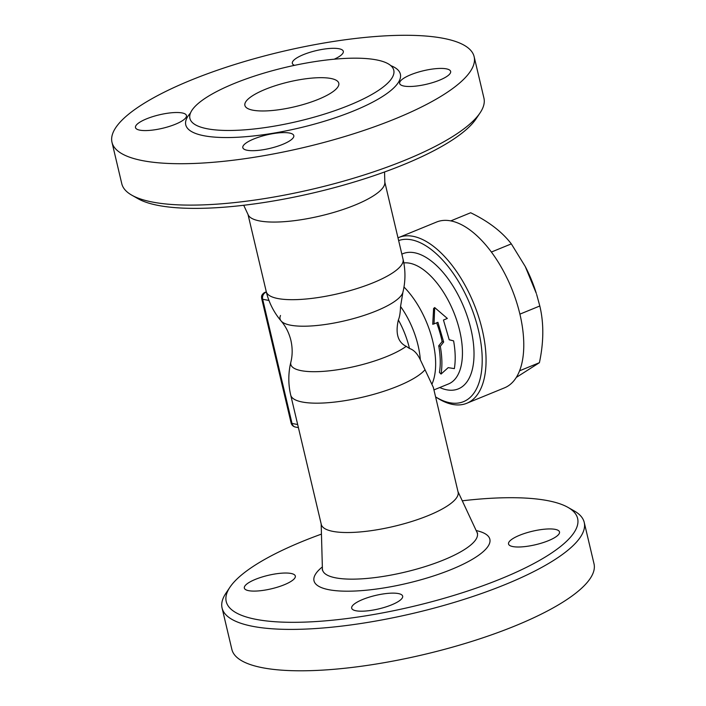 <?xml version="1.0" encoding="UTF-8"?>
<svg xmlns="http://www.w3.org/2000/svg" width="706" height="706" viewBox="0 0 706 706"><rect width="100%" height="100%" fill="white"/><g stroke="black" fill="none" stroke-linecap="round" stroke-linejoin="round"><path stroke-width="1.06" d="M398.643 240.561A86.829 42.889 67.7 0 1 475.209 318.494A86.829 42.889 67.7 0 1 449.899 402.764A86.829 42.889 67.7 0 1 435.602 396.904L437.517 398.113A89.591 44.249 -112.3 0 0 452.731 404.441A89.591 44.249 -112.3 0 0 466.79 403.267A89.591 44.249 -112.3 0 0 473.805 303.598A89.591 44.249 -112.3 0 0 398.925 237.445A89.591 44.249 -112.3 0 0 397.999 237.851M406.215 346.346A63.134 16.688 -13.3 0 1 334.812 370.147A63.134 16.688 -13.3 0 1 290.854 362.134L290.854 362.134A70.291 70.291 0 0 0 290.713 395.086L321.292 524.443A70.291 18.585 -13.3 0 0 333.135 531.424A70.291 18.585 -13.3 0 0 411.986 521.407A70.291 18.585 -13.3 0 0 458.097 492.1L433.352 387.417L420.335 359.813C417.387 353.6 413.769 349.823 409.471 348.473L406.215 346.346C397.902 342.251 395.281 333.461 398.36 319.959C399.605 317.241 400.337 312.749 400.549 306.492L402.914 292.213A63.134 16.688 -13.3 0 0 403.011 291.702M438.726 345.79L440.297 346.328C442.132 356.689 442.38 365.929 441.047 374.074L439.441 372.397A64.776 31.999 -112.3 0 0 438.726 345.79L442.115 341.616A64.776 31.999 -112.3 0 0 436.652 322.827M434.04 323.895L432.725 324.275L433.608 308.487L434.675 307.56L434.04 323.895L437.914 322.307L443.668 342.048L440.297 346.328M449.192 339.701L453.605 340.883L449.21 339.78L443.465 320.039L447.348 318.45L434.675 307.56M466.79 403.267L504.499 387.841A89.591 44.249 -112.3 0 0 511.515 288.163A89.591 44.249 -112.3 0 0 436.635 222.011L398.925 237.445M525.255 266.515L525.52 267.018A79.937 39.483 67.7 0 1 536.322 293.431L525.255 266.515L511.329 243.879C502.019 231.771 488.464 221.393 470.664 212.753L450.825 220.872M516.245 377.445L539.41 362.69C543.788 342.057 543.92 323.154 539.808 305.989L536.631 294.402M519.537 370.826L539.41 362.69M519.89 314.144L539.808 305.989M491.411 252.033L511.329 243.879M441.047 374.074L448.195 367.641L454.355 368.62C455.697 360.484 455.441 351.235 453.605 340.883M442.115 341.616L443.668 342.048M262.491 294.437A2.753 2.286 100.6 0 0 261.599 297.182M280.503 315.494A63.134 16.688 -13.3 0 0 281.138 321.001L281.138 321.001A63.134 16.688 -13.3 0 0 345.349 320.665A63.134 16.688 -13.3 0 0 402.914 292.213A70.291 70.291 0 0 0 403.055 259.261L384.832 182.139M409.471 348.473A56.436 27.878 -112.3 0 0 398.36 319.959M420.335 359.813A57.724 28.514 -112.3 0 0 400.549 306.492M462.28 500.81A180.551 47.734 166.7 0 1 547.221 500.554A180.551 47.734 166.7 0 1 567.898 507.34A180.551 47.734 166.7 0 1 412.904 606.463A180.551 47.734 166.7 0 1 229.935 587.233A180.551 47.734 166.7 0 1 321.451 534.107M519.598 535.272A26.184 6.919 166.7 0 1 545.217 529.138A26.184 6.919 166.7 0 1 559.505 531.945A26.184 6.919 166.7 0 1 535.607 544.705A26.184 6.919 166.7 0 1 508.532 543.991A26.184 6.919 166.7 0 1 519.598 535.272M398.237 593.543A26.184 6.919 166.7 0 1 402.649 596.138A26.184 6.919 166.7 0 1 378.76 608.899A26.184 6.919 166.7 0 1 351.685 608.193A26.184 6.919 166.7 0 1 368.859 597.267A26.184 6.919 166.7 0 1 398.237 593.543M284.253 584.762A26.184 6.919 166.7 0 1 258.634 590.896A26.184 6.919 166.7 0 1 244.347 588.089A26.184 6.919 166.7 0 1 268.245 575.328A26.184 6.919 166.7 0 1 295.32 576.034A26.184 6.919 166.7 0 1 284.253 584.762M229.935 587.233L225.911 593.234A186.066 49.191 -13.3 0 0 222.072 607.998A186.066 49.191 -13.3 0 0 414.466 613.055A186.066 49.191 -13.3 0 0 584.224 522.387A186.066 49.191 -13.3 0 0 574.19 510.906L567.898 507.34M222.072 607.998L231.859 649.388A186.066 49.191 -13.3 0 0 424.253 654.453A186.066 49.191 -13.3 0 0 594.011 563.776L584.224 522.387M243.72 205.269L248.238 214.951A70.291 18.585 -13.3 0 0 259.737 220.96A70.291 18.585 -13.3 0 0 336.815 211.509A70.291 18.585 -13.3 0 0 384.841 182.66L384.549 171.982M131.81 195.183L138.102 198.748A180.551 47.734 -13.3 0 0 315.053 192.517A180.551 47.734 -13.3 0 0 476.065 118.855L480.089 112.854A186.066 49.191 166.7 0 1 314.17 188.767A186.066 49.191 166.7 0 1 131.81 195.183A186.066 49.191 166.7 0 1 121.776 183.701L111.989 142.303A186.066 49.191 166.7 0 1 234.048 64.723A186.066 49.191 166.7 0 1 442.794 38.221A186.066 49.191 166.7 0 1 474.141 56.692A186.066 49.191 166.7 0 1 304.392 147.369A186.066 49.191 166.7 0 1 111.989 142.312M474.141 56.692L483.928 98.09A186.066 49.191 166.7 0 1 480.089 112.854M294.508 65.349A26.184 6.919 166.7 0 1 292.337 63.372A26.184 6.919 166.7 0 1 309.519 52.456A26.184 6.919 166.7 0 1 338.898 48.723A26.184 6.919 166.7 0 1 343.31 51.326A26.184 6.919 166.7 0 1 334.212 59.207M146.557 118.846A26.184 6.919 166.7 0 1 172.176 112.713A26.184 6.919 166.7 0 1 186.455 115.519A26.184 6.919 166.7 0 1 162.565 128.28A26.184 6.919 166.7 0 1 135.49 127.574A26.184 6.919 166.7 0 1 146.557 118.846M247.232 150.272A26.184 6.919 166.7 0 1 242.82 147.678A26.184 6.919 166.7 0 1 266.709 134.908A26.184 6.919 166.7 0 1 293.793 135.623A26.184 6.919 166.7 0 1 276.611 146.548A26.184 6.919 166.7 0 1 247.232 150.272M439.573 80.157A26.184 6.919 166.7 0 1 413.954 86.291A26.184 6.919 166.7 0 1 399.675 83.476A26.184 6.919 166.7 0 1 423.565 70.715A26.184 6.919 166.7 0 1 450.64 71.43A26.184 6.919 166.7 0 1 439.573 80.157M376.13 59.825A104.744 27.693 -13.3 0 0 258.617 74.748A104.744 27.693 -13.3 0 0 189.905 118.423A104.744 27.693 -13.3 0 0 298.214 121.273A104.744 27.693 -13.3 0 0 393.78 70.229A104.744 27.693 -13.3 0 0 376.13 59.825M330.664 78.437A48.237 12.752 166.7 0 1 338.792 83.229A48.237 12.752 166.7 0 1 294.773 106.738A48.237 12.752 166.7 0 1 244.894 105.423A48.237 12.752 166.7 0 1 276.54 85.311A48.237 12.752 166.7 0 1 330.664 78.437M439.741 387.532A73.045 36.085 -112.3 0 0 469.331 322.916A73.045 36.085 -112.3 0 0 401.855 254.16M403.823 262.932A64.776 31.999 67.7 0 1 449.66 303.174A64.776 31.999 67.7 0 1 458.723 373.227A64.776 31.999 67.7 0 1 448.522 383.94L433.943 389.906M431.922 384.196A64.776 31.999 -112.3 0 0 403.982 287.033M290.713 395.086A70.291 18.585 -13.3 0 0 302.547 402.067A70.291 18.585 -13.3 0 0 369.82 395.395A70.291 18.585 -13.3 0 0 424.862 369.9M266.436 292.39L265.88 292.284A5.516 2.727 -112.3 0 0 265.015 292.355A5.516 5.516 0 0 0 261.732 298.726A5.516 1.456 -13.3 0 0 262.667 299.273A5.516 4.563 -79.4 0 1 265.88 292.284L266.365 292.09M295.443 427.059A5.516 4.563 -79.4 0 1 292.019 423.459A5.516 1.456 166.7 0 1 291.093 422.912A5.516 5.516 0 0 0 295.443 427.059L298.4 427.615M297.667 424.518L292.019 423.459L262.667 299.273L268.968 300.456M457.982 491.605L476.991 532.306A79.549 21.03 166.7 0 1 427.192 565.93A79.549 21.03 166.7 0 1 335.95 577.896A79.549 21.03 166.7 0 1 322.404 568.851L322.263 569.945M322.351 566.936A90.359 23.889 -13.3 0 0 329.217 589.775A90.359 23.889 -13.3 0 0 450.525 569.804A90.359 23.889 -13.3 0 0 476.179 530.568M290.854 362.134C292.584 355.197 292.602 347.952 290.898 340.407C289.036 332.897 285.78 326.428 281.138 321.001A70.291 70.291 0 0 1 266.25 291.596A70.291 18.585 -13.3 0 0 278.085 298.576A70.291 18.585 -13.3 0 0 356.945 288.569A70.291 18.585 -13.3 0 0 403.055 259.261M190.488 113.013A110.26 29.149 -13.3 0 0 299.768 127.865A110.26 29.149 -13.3 0 0 390.833 65.649M266.303 291.834L265.015 292.355M261.732 298.726L291.093 422.912M321.168 523.949L322.404 568.851M477.609 533.224L476.991 532.306M266.25 291.596L248.018 214.483"/></g></svg>

